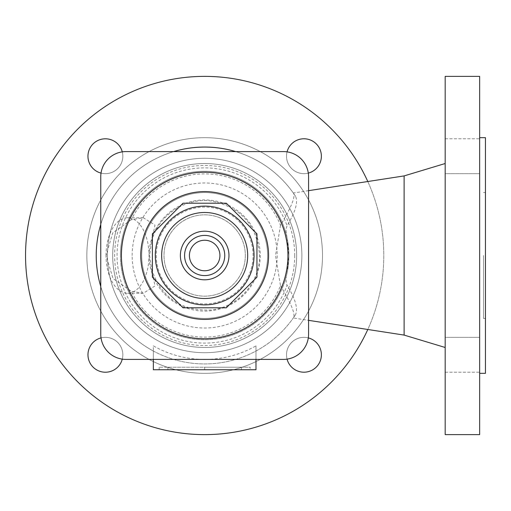 <?xml version="1.0" encoding="UTF-8"?>
<svg xmlns="http://www.w3.org/2000/svg" width="511" height="511" viewBox="0 0 511 511"><rect width="100%" height="100%" fill="white"/><g stroke="black" fill="none" stroke-linecap="round" stroke-linejoin="round"><path stroke-width="0.38" stroke-dasharray="2.56 1.92" d="M280.482 225.274L275.531 255.5L280.482 285.726A81.619 81.619 0 0 1 131.321 291.302L143.316 293.263L154.974 285.956L151.601 269.316L149.614 255.5L151.601 241.684L154.98 225.057L143.316 217.737L131.321 219.698A81.619 81.619 0 0 1 280.482 225.274C290.644 208.431 295.077 197.91 293.774 193.701L295.582 196.39C298.194 202.343 295.358 212.122 287.067 225.728L286.103 228.768L286.103 231.949L287.15 238.413A84.232 84.232 0 0 0 120.436 255.5A84.232 84.232 0 0 1 204.668 171.268A84.232 84.232 0 0 1 288.9 255.5A84.232 84.232 0 0 1 204.668 339.732A84.232 84.232 0 0 1 120.436 255.5A84.232 84.232 0 0 1 204.668 171.268A84.232 84.232 0 0 1 288.9 255.5L287.15 238.413M100.763 176.768A25.173 25.173 0 0 1 125.936 151.595L283.401 151.595A25.173 25.173 0 0 1 308.574 176.768L308.574 334.232A25.173 25.173 0 0 1 283.401 359.405L125.936 359.405A25.173 25.173 0 0 1 100.763 334.232L100.763 176.768A25.173 25.173 0 0 1 125.936 151.595A25.173 25.173 0 0 0 100.763 176.768L100.763 334.232A25.173 25.173 0 0 0 125.936 359.405A25.173 25.173 0 0 1 100.763 334.232M241.422 369.747L167.915 369.747L241.422 369.747L241.422 367.23L204.668 367.23L241.422 367.23M141.732 255.5A62.936 62.936 0 0 1 204.668 192.564A62.936 62.936 0 0 1 267.604 255.5A62.936 62.936 0 0 1 204.668 318.436A62.936 62.936 0 0 1 141.732 255.5A62.936 62.936 0 0 1 204.668 192.564A62.936 62.936 0 0 1 267.604 255.5A62.936 62.936 0 0 1 204.668 318.436A62.936 62.936 0 0 1 141.732 255.5M86.838 255.5A117.83 117.83 0 0 1 204.668 137.67A117.83 117.83 0 0 1 322.498 255.5A117.83 117.83 0 0 1 204.668 373.33A117.83 117.83 0 0 1 86.838 255.5A117.83 117.83 0 0 1 204.668 137.67A117.83 117.83 0 0 1 322.498 255.5A117.83 117.83 0 0 1 204.668 373.33A117.83 117.83 0 0 1 86.838 255.5M367.799 181.52A179.118 179.118 0 0 1 204.668 434.618A179.118 179.118 0 0 1 25.55 255.5A179.118 179.118 0 0 1 204.668 76.382A179.118 179.118 0 0 1 367.799 329.48M112.688 255.5A91.98 91.98 0 0 1 204.668 163.52A91.98 91.98 0 0 1 296.648 255.5A91.98 91.98 0 0 1 204.668 347.48A91.98 91.98 0 0 1 112.688 255.5A91.98 91.98 0 0 1 204.668 163.52A91.98 91.98 0 0 1 296.648 255.5A91.98 91.98 0 0 1 204.668 347.48A91.98 91.98 0 0 1 112.688 255.5A91.98 91.98 0 0 0 204.668 347.48A91.98 91.98 0 0 0 296.648 255.5A91.98 91.98 0 0 0 204.668 163.52A91.98 91.98 0 0 0 112.688 255.5M132.151 255.5A72.517 72.517 0 0 1 204.668 182.983A72.517 72.517 0 0 1 277.186 255.5A72.517 72.517 0 0 1 204.668 328.017A72.517 72.517 0 0 1 132.151 255.5M308.574 190.66L293.301 193.017L293.774 193.701A108.441 108.441 0 0 0 132.7 174.385A108.441 108.441 0 0 0 132.7 336.615A108.441 108.441 0 0 0 293.774 317.299L293.301 317.983L308.574 320.34M280.482 285.726C290.689 302.672 295.122 313.198 293.774 317.299L295.582 314.61A108.441 108.441 0 0 1 100.763 286.53A108.441 108.441 0 0 0 153.351 351.031L153.351 345.858A103.912 103.912 0 0 0 203.308 359.405M287.15 272.587A84.232 84.232 0 0 1 120.436 255.5A84.232 84.232 0 0 0 204.668 339.732A84.232 84.232 0 0 0 288.9 255.5L287.15 272.587C285.7 277.32 285.675 281.548 287.067 285.272A87.611 87.611 0 0 1 152.406 325.814A87.611 87.611 0 0 1 152.406 185.186A87.611 87.611 0 0 1 287.067 225.728M255.985 359.405L255.985 345.858L255.985 369.747L153.351 369.747L153.351 351.031M107.463 255.5A97.211 97.211 0 0 1 204.668 158.289A97.211 97.211 0 0 1 301.88 255.5A97.211 97.211 0 0 1 204.668 352.711A97.211 97.211 0 0 1 107.463 255.5A97.211 97.211 0 0 1 204.668 158.289A97.211 97.211 0 0 1 301.88 255.5A97.211 97.211 0 0 1 204.668 352.711A97.211 97.211 0 0 1 107.463 255.5M404.118 175.912L404.118 335.088M445.17 76.382L445.17 434.618M479.644 76.382L479.644 434.618M485.45 137.67L485.45 373.33M483.515 255.5L483.515 318.436L483.515 255.5M206.029 359.405A103.912 103.912 0 0 0 255.985 345.858M255.985 351.031A108.441 108.441 0 0 0 295.582 314.61C298.092 308.363 295.256 298.584 287.067 285.272M100.763 224.47A108.441 108.441 0 0 1 173.638 151.595A108.441 108.441 0 0 0 100.763 224.47M235.699 151.595A108.441 108.441 0 0 1 295.582 196.39A108.441 108.441 0 0 0 235.699 151.595M250.173 369.747L159.164 369.747L250.173 369.747L250.173 367.23L167.915 367.23L250.173 367.23M308.305 173.101A17.425 17.425 0 0 1 286.511 156.232A17.425 17.425 0 0 0 303.943 173.657A17.425 17.425 0 0 0 321.368 156.232A17.425 17.425 0 0 0 303.943 138.8A17.425 17.425 0 0 0 286.511 156.232A17.425 17.425 0 0 1 287.067 151.863M287.067 359.137A17.425 17.425 0 0 1 286.511 354.768A17.425 17.425 0 0 0 303.943 372.2A17.425 17.425 0 0 0 321.368 354.768A17.425 17.425 0 0 0 303.943 337.343A17.425 17.425 0 0 0 286.511 354.768A17.425 17.425 0 0 1 308.305 337.899M101.031 337.899A17.425 17.425 0 0 1 122.825 354.768A17.425 17.425 0 0 0 105.4 337.343A17.425 17.425 0 0 0 87.969 354.768A17.425 17.425 0 0 0 105.4 372.2A17.425 17.425 0 0 0 122.825 354.768A17.425 17.425 0 0 1 122.27 359.137M122.27 151.863A17.425 17.425 0 0 1 122.825 156.232A17.425 17.425 0 0 0 105.4 138.8A17.425 17.425 0 0 0 87.969 156.232A17.425 17.425 0 0 0 105.4 173.657A17.425 17.425 0 0 0 122.825 156.232A17.425 17.425 0 0 1 101.031 173.101M445.17 138.8L479.644 138.8L479.644 173.657L479.644 138.8L479.644 173.657L479.644 138.8L445.17 138.8L445.17 173.657L479.644 173.657L445.17 173.657L445.17 138.8M445.17 372.2L479.644 372.2L479.644 337.343L479.644 372.2L479.644 337.343L479.644 372.2L445.17 372.2L445.17 337.343L479.644 337.343L445.17 337.343L445.17 372.2M153.351 359.405L153.351 345.858M131.321 219.698L112.727 232.901L106.052 255.5L113.04 278.546L131.321 291.302M479.644 255.5L479.644 373.33L479.644 255.5M106.039 255.5A37.763 21.494 -90 0 1 127.533 217.737A37.763 21.494 -90 0 1 149.033 255.5A37.763 21.494 -90 0 1 127.533 293.263A37.763 21.494 -90 0 1 106.039 255.5M485.45 255.5L485.45 192.564L485.45 255.5M283.401 359.405A25.173 25.173 0 0 0 308.574 334.232A25.173 25.173 0 0 1 283.401 359.405L125.936 359.405M308.574 176.768A25.173 25.173 0 0 0 283.401 151.595A25.173 25.173 0 0 1 308.574 176.768L308.574 334.232M204.668 369.747L204.668 367.23L159.164 367.23L204.668 367.23L204.668 369.747M167.915 369.747L167.915 367.23M159.164 369.747L159.164 367.23M125.936 151.595L283.401 151.595M121.401 255.5A83.267 83.267 0 0 0 204.668 338.767A83.267 83.267 0 0 0 287.936 255.5A83.267 83.267 0 0 0 204.668 172.233A83.267 83.267 0 0 0 121.401 255.5M254.05 255.5A49.382 49.382 0 0 0 204.668 206.118A49.382 49.382 0 0 0 155.293 255.5A49.382 49.382 0 0 0 204.668 304.882A49.382 49.382 0 0 0 254.05 255.5A49.382 49.382 0 0 0 204.668 206.118A49.382 49.382 0 0 0 155.293 255.5A49.382 49.382 0 0 0 204.668 304.882A49.382 49.382 0 0 0 254.05 255.5A49.382 49.382 0 0 0 204.668 206.118A49.382 49.382 0 0 0 155.293 255.5A49.382 49.382 0 0 0 204.668 304.882A49.382 49.382 0 0 0 254.05 255.5M245.331 255.5A40.663 40.663 0 0 1 204.668 296.163A40.663 40.663 0 0 1 164.005 255.5A40.663 40.663 0 0 1 204.668 214.837A40.663 40.663 0 0 1 245.331 255.5A40.663 40.663 0 0 0 204.668 214.837A40.663 40.663 0 0 0 164.005 255.5A40.663 40.663 0 0 0 204.668 296.163A40.663 40.663 0 0 0 245.331 255.5M156.257 255.5A48.411 48.411 0 0 0 204.668 303.911A48.411 48.411 0 0 0 253.079 255.5A48.411 48.411 0 0 0 204.668 207.089A48.411 48.411 0 0 0 156.257 255.5A48.411 48.411 0 0 0 204.668 303.911A48.411 48.411 0 0 0 253.079 255.5A48.411 48.411 0 0 0 204.668 207.089A48.411 48.411 0 0 0 156.257 255.5M183.015 307.782L152.387 277.154L152.387 233.846L183.015 203.218L226.328 203.218L256.95 233.846L256.95 277.154L226.328 307.782L183.015 307.782M149.084 255.5A55.584 55.584 0 0 1 204.668 199.916A55.584 55.584 0 0 1 260.252 255.5A55.584 55.584 0 0 1 204.668 311.084A55.584 55.584 0 0 1 149.084 255.5M294.713 255.5A90.045 90.045 0 0 1 204.668 345.545A90.045 90.045 0 0 1 114.624 255.5A90.045 90.045 0 0 1 204.668 165.455A90.045 90.045 0 0 1 294.713 255.5M293.774 317.299A108.441 108.441 0 0 1 132.7 336.615A108.441 108.441 0 0 1 132.7 174.385A108.441 108.441 0 0 1 293.774 193.701M151.601 269.316C161.297 297.536 181.054 311.097 210.871 309.985C237.819 307.507 260.093 282.557 259.511 255.5C257.237 225.747 241.531 207.651 212.397 201.206C185.691 196.818 157.854 215.355 151.601 241.684M483.515 318.436L485.45 318.436M127.533 217.737L143.316 217.737M483.515 192.564L485.45 192.564M127.533 293.263L143.316 293.263"/><path stroke-width="0.77" d="M367.799 329.48A179.118 179.118 0 0 1 25.55 255.5A179.118 179.118 0 0 1 367.799 181.52M153.351 359.405L153.351 369.747L255.985 369.747L255.985 359.405M308.574 320.34L404.118 335.088L404.118 175.912L445.17 163.52M479.644 434.618L479.644 76.382L445.17 76.382L445.17 434.618L479.644 434.618M479.644 373.33L485.45 373.33L485.45 137.67L479.644 137.67M203.308 359.405A103.912 103.912 0 0 0 206.029 359.405M100.763 286.53A108.441 108.441 0 0 1 100.763 224.47A108.441 108.441 0 0 0 100.763 286.53M173.638 151.595A108.441 108.441 0 0 1 235.699 151.595A108.441 108.441 0 0 0 173.638 151.595M287.067 151.863A17.425 17.425 0 0 1 321.368 156.232A17.425 17.425 0 0 1 308.305 173.101M308.305 337.899A17.425 17.425 0 0 1 306.14 372.059A17.425 17.425 0 0 1 287.067 359.137M122.27 359.137A17.425 17.425 0 0 1 87.969 354.768A17.425 17.425 0 0 1 101.031 337.899M101.031 173.101A17.425 17.425 0 0 1 103.196 138.941A17.425 17.425 0 0 1 122.27 151.863M100.763 176.768L100.763 334.232A25.173 25.173 0 0 0 125.936 359.405L283.401 359.405A25.173 25.173 0 0 0 308.574 334.232L308.574 176.768A25.173 25.173 0 0 0 283.401 151.595L125.936 151.595A25.173 25.173 0 0 0 100.763 176.768L100.763 334.232M308.574 334.232L308.574 176.768M125.936 359.405L283.401 359.405M283.401 151.595L125.936 151.595M121.401 255.5A83.267 83.267 0 0 0 204.668 338.767A83.267 83.267 0 0 0 287.936 255.5A83.267 83.267 0 0 0 204.668 172.233A83.267 83.267 0 0 0 121.401 255.5A83.267 83.267 0 0 0 204.668 338.767A83.267 83.267 0 0 0 287.936 255.5A83.267 83.267 0 0 0 204.668 172.233A83.267 83.267 0 0 0 121.401 255.5M256.95 277.154L256.95 233.846L226.328 203.218L183.015 203.218L152.387 233.846L152.387 277.154L183.015 307.782L226.328 307.782L256.95 277.154M254.05 255.5A49.382 49.382 0 0 0 204.668 206.118A49.382 49.382 0 0 0 155.293 255.5A49.382 49.382 0 0 0 204.668 304.882A49.382 49.382 0 0 0 254.05 255.5M224.751 255.5A20.082 20.082 0 0 0 204.668 235.418A20.082 20.082 0 0 0 184.586 255.5A20.082 20.082 0 0 0 204.668 275.582A20.082 20.082 0 0 0 224.751 255.5M219.928 255.5A15.26 15.26 0 0 0 204.668 240.24A15.26 15.26 0 0 0 189.409 255.5A15.26 15.26 0 0 0 204.668 270.76A15.26 15.26 0 0 0 219.928 255.5M140.768 255.5A63.901 63.901 0 0 0 204.668 319.401A63.901 63.901 0 0 0 268.569 255.5A63.901 63.901 0 0 0 204.668 191.599A63.901 63.901 0 0 0 140.768 255.5M161.661 255.5A43.013 43.013 0 0 0 204.668 298.513A43.013 43.013 0 0 0 247.682 255.5A43.013 43.013 0 0 0 204.668 212.487A43.013 43.013 0 0 0 161.661 255.5M180.364 255.5A24.304 24.304 0 0 0 204.668 279.804A24.304 24.304 0 0 0 228.973 255.5A24.304 24.304 0 0 0 204.668 231.196A24.304 24.304 0 0 0 180.364 255.5M404.118 335.088L445.17 347.48M308.574 190.66L404.118 175.912"/></g></svg>
